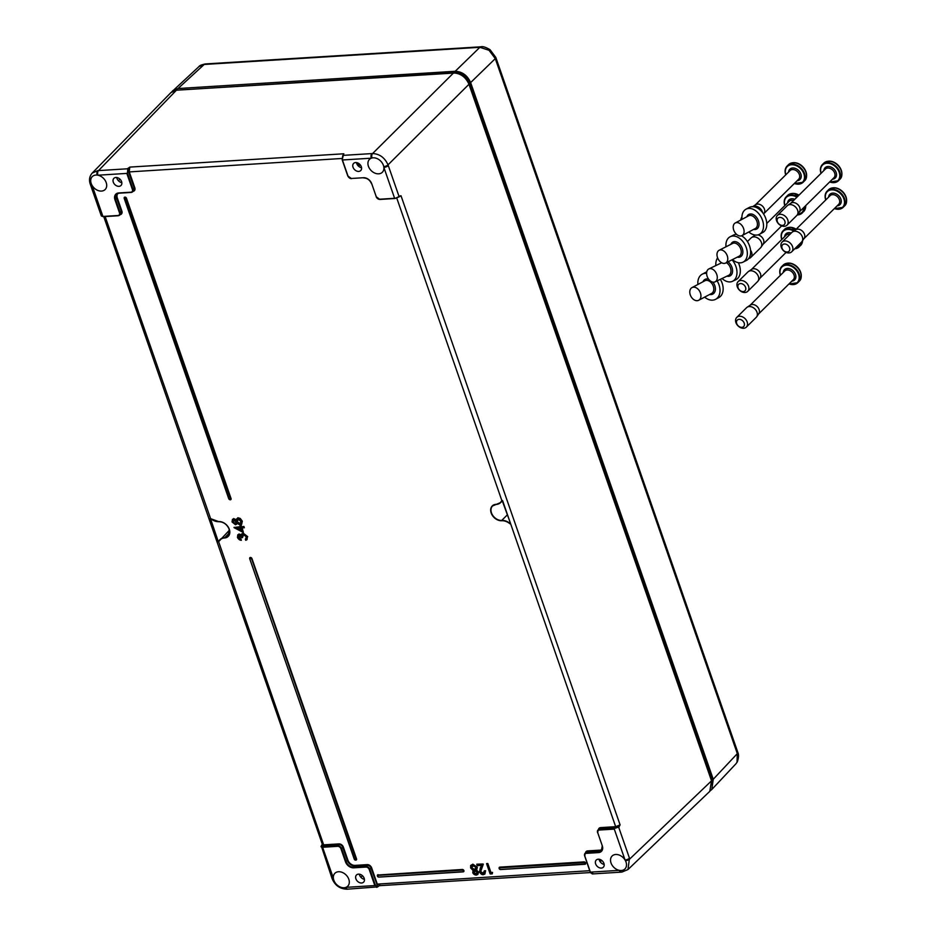 <?xml version="1.0" encoding="UTF-8"?>
<svg xmlns="http://www.w3.org/2000/svg" width="936" height="936" viewBox="0 0 936 936"><rect width="100%" height="100%" fill="white"/><g stroke="black" fill="none" stroke-linecap="round" stroke-linejoin="round"><path stroke-width="1.4" d="M745.571 287.34A4.551 3.37 -134.7 0 0 740.434 283.573A4.551 3.37 -134.7 0 0 738.083 287.808A4.551 3.37 -134.7 0 0 743.219 291.576A4.551 3.37 -134.7 0 0 745.571 287.34M737.299 286.849A6.833 5.043 45.3 0 1 738.118 281.631A6.833 5.043 45.3 0 1 743.769 281.057A6.833 5.043 45.3 0 1 748.543 286.147A6.833 5.043 45.3 0 1 747.724 291.353A6.833 5.043 45.3 0 1 742.072 291.938A6.833 5.043 45.3 0 1 737.299 286.849M788.557 227.46A11.033 8.155 45.3 0 1 796.162 229.215L784.567 229.32L783.151 230.712A11.384 8.412 45.3 0 1 794.348 230.665M747.724 291.353L757.54 281.642A6.833 5.043 -134.7 0 0 758.008 281.092L760.161 277.922A6.096 4.505 -134.7 0 0 760.477 273.78A6.096 4.505 -134.7 0 0 751.69 269.346L748.496 271.475A6.833 5.043 -134.7 0 0 747.934 271.931L738.118 281.631M758.008 281.092A6.833 5.043 -134.7 0 0 758.359 276.436A6.833 5.043 -134.7 0 0 748.496 271.475M802.608 240.611A11.033 8.155 45.3 0 1 802.48 241.546M722.065 278.495A14.227 9.559 -115.7 0 0 732.56 281.28L735.907 279.677A14.227 9.559 -115.7 0 0 740.317 271.662A14.227 9.559 -115.7 0 0 738.364 262.712M717.62 257.868A14.227 9.559 -115.7 0 0 715.818 263.648A14.227 9.559 -115.7 0 0 715.853 265.567M732.56 281.28A14.227 9.559 -115.7 0 0 736.971 273.277A14.227 9.559 -115.7 0 0 732.057 259.798M706.621 272.973A7.172 4.82 -115.7 0 0 709.371 280.075A7.172 4.82 -115.7 0 0 715.057 281.865A7.172 4.82 -115.7 0 0 717.28 277.828A7.172 4.82 -115.7 0 0 714.519 270.726A7.172 4.82 -115.7 0 0 708.845 268.936A7.172 4.82 -115.7 0 0 706.621 272.973M704.621 297.133A14.227 10.027 -117.9 0 0 715.584 299.321L718.731 297.648A14.227 10.027 -117.9 0 0 722.463 293.108A14.227 10.027 -117.9 0 0 720.334 279.326M706.61 273.359A14.227 10.027 -117.9 0 0 702.257 274.166A14.227 10.027 -117.9 0 0 698.525 278.717A14.227 10.027 -117.9 0 0 697.905 284.462M715.584 299.321A14.227 10.027 -117.9 0 0 719.328 294.77A14.227 10.027 -117.9 0 0 717.116 280.87M690.125 289.879A7.172 5.054 -117.9 0 0 692.02 297.987A7.172 5.054 -117.9 0 0 698.724 300.257A7.172 5.054 -117.9 0 0 700.608 297.976A7.172 5.054 -117.9 0 0 698.701 289.868A7.172 5.054 -117.9 0 0 692.008 287.586A7.172 5.054 -117.9 0 0 690.125 289.879M706.738 271.955A14.227 10.027 -117.9 0 0 705.405 272.493L702.257 274.166M750.543 250.204A6.833 5.043 45.3 0 1 751.596 252.229A6.833 5.043 45.3 0 1 750.777 257.435A6.833 5.043 45.3 0 1 748.683 258.511M791.61 193.553A11.033 8.155 45.3 0 1 798.981 195.156L787.621 195.413L786.217 196.806A11.384 8.412 45.3 0 1 797.378 196.736M750.777 257.435L760.605 247.736A6.833 5.043 -134.7 0 0 761.062 247.174L763.226 244.015A6.096 4.505 -134.7 0 0 763.542 239.862A6.096 4.505 -134.7 0 0 757.867 234.889M755.481 235.065A6.096 4.505 -134.7 0 0 754.744 235.439L751.561 237.557A6.833 5.043 -134.7 0 0 751 238.013L747.419 241.558M761.062 247.174A6.833 5.043 -134.7 0 0 761.424 242.529A6.833 5.043 -134.7 0 0 751.561 237.557M805.592 205.744A11.384 8.412 -134.7 0 1 803.626 211.606L805.533 208.143L805.744 205.604A11.033 8.155 45.3 0 1 805.533 207.64M748.788 231.988A14.227 9.606 -118.2 0 0 759.435 234.304L762.7 232.549A14.227 9.606 -118.2 0 0 765.648 229.46A14.227 9.606 -118.2 0 0 762.793 212.858A14.227 9.606 -118.2 0 0 749.268 207.453L746.004 209.208A14.227 9.606 -118.2 0 0 743.044 212.296A14.227 9.606 -118.2 0 0 742.014 219.352M759.435 234.304A14.227 9.606 -118.2 0 0 762.384 231.204A14.227 9.606 -118.2 0 0 759.529 214.613A14.227 9.606 -118.2 0 0 746.004 209.208M733.777 224.523A7.172 4.844 -118.2 0 0 735.216 232.888A7.172 4.844 -118.2 0 0 742.037 235.603A7.172 4.844 -118.2 0 0 743.523 234.047A7.172 4.844 -118.2 0 0 742.084 225.681A7.172 4.844 -118.2 0 0 735.263 222.967A7.172 4.844 -118.2 0 0 733.777 224.523M789.563 247.783A4.551 3.37 -134.7 0 0 784.415 244.004A4.551 3.37 -134.7 0 0 782.063 248.239A4.551 3.37 -134.7 0 0 787.211 252.018A4.551 3.37 -134.7 0 0 789.563 247.783M781.279 247.279A6.833 5.043 45.3 0 1 782.098 242.073A6.833 5.043 45.3 0 1 787.761 241.488A6.833 5.043 45.3 0 1 792.523 246.577A6.833 5.043 45.3 0 1 791.704 251.796A6.833 5.043 45.3 0 1 786.053 252.369A6.833 5.043 45.3 0 1 781.279 247.279M832.537 187.902A11.033 8.155 45.3 0 1 846.015 196.899M791.704 251.796L801.532 242.085A6.833 5.043 -134.7 0 0 801.988 241.523L804.153 238.364A6.096 4.505 -134.7 0 0 804.469 234.211A6.096 4.505 -134.7 0 0 795.67 229.788L792.488 231.906A6.833 5.043 -134.7 0 0 791.926 232.362L782.098 242.073M801.988 241.523A6.833 5.043 -134.7 0 0 802.339 236.878A6.833 5.043 -134.7 0 0 792.488 231.906M846.062 197.028A11.033 8.155 45.3 0 1 846.46 201.989M740.891 219.948A6.833 5.043 45.3 0 1 741.909 217.152M792.523 162.794A11.033 8.155 45.3 0 1 806.001 171.803M763.6 214.028L764.127 213.256A6.096 4.505 -134.7 0 0 764.443 209.114A6.096 4.505 -134.7 0 0 755.656 204.691L752.673 206.669M762.547 212.53A6.833 5.043 -134.7 0 0 762.325 211.77A6.833 5.043 -134.7 0 0 752.696 206.669M806.036 171.92A11.033 8.155 45.3 0 1 806.446 176.881M784.848 221.165A4.551 3.37 -134.7 0 0 779.7 217.386A4.551 3.37 -134.7 0 0 777.348 221.633A4.551 3.37 -134.7 0 0 782.496 225.4A4.551 3.37 -134.7 0 0 784.848 221.165M776.564 220.662A6.833 5.043 45.3 0 1 777.383 215.456A6.833 5.043 45.3 0 1 783.046 214.87A6.833 5.043 45.3 0 1 787.808 219.972A6.833 5.043 45.3 0 1 786.989 225.178A6.833 5.043 45.3 0 1 781.338 225.751A6.833 5.043 45.3 0 1 776.564 220.662M827.822 161.284A11.033 8.155 45.3 0 1 841.3 170.293M786.989 225.178L796.817 215.467A6.833 5.043 -134.7 0 0 797.273 214.906L799.438 211.747A6.096 4.505 -134.7 0 0 799.753 207.593A6.096 4.505 -134.7 0 0 790.955 203.171L787.773 205.288A6.833 5.043 -134.7 0 0 787.211 205.744L777.383 215.456M797.273 214.906A6.833 5.043 -134.7 0 0 797.624 210.261A6.833 5.043 -134.7 0 0 787.773 205.288M841.347 170.41A11.033 8.155 45.3 0 1 841.745 175.371M732.467 259.588A14.227 9.606 -116.9 0 0 743.055 262.139L746.355 260.465A14.227 9.606 -116.9 0 0 747.314 259.88A14.227 9.606 -116.9 0 0 750.145 247.935A14.227 9.606 -116.9 0 0 741.581 235.814M743.055 262.139A14.227 9.606 -116.9 0 0 744.003 261.553A14.227 9.606 -116.9 0 0 744.799 244.378A14.227 9.606 -116.9 0 0 730.185 236.749A14.227 9.606 -116.9 0 0 729.238 237.334A14.227 9.606 -116.9 0 0 725.973 246.8M718.661 250.555A7.172 4.844 -116.9 0 0 718.251 259.214A7.172 4.844 -116.9 0 0 725.622 263.063A7.172 4.844 -116.9 0 0 726.102 262.759A7.172 4.844 -116.9 0 0 726.5 254.101A7.172 4.844 -116.9 0 0 719.14 250.263A7.172 4.844 -116.9 0 0 718.661 250.555M736.562 234.351A14.227 9.606 -116.9 0 0 733.496 235.076L730.185 236.749M744.202 323.107A4.551 3.37 -134.7 0 0 739.066 319.34A4.551 3.37 -134.7 0 0 736.714 323.575A4.551 3.37 -134.7 0 0 741.85 327.343A4.551 3.37 -134.7 0 0 744.202 323.107M735.93 322.616A6.833 5.043 45.3 0 1 736.749 317.409A6.833 5.043 45.3 0 1 742.4 316.824A6.833 5.043 45.3 0 1 747.162 321.914A6.833 5.043 45.3 0 1 746.343 327.12A6.833 5.043 45.3 0 1 740.692 327.705A6.833 5.043 45.3 0 1 735.93 322.616M787.176 263.227A11.033 8.155 45.3 0 1 800.666 272.236M746.343 327.12L756.171 317.409A6.833 5.043 -134.7 0 0 756.639 316.859L758.792 313.7A6.096 4.505 -134.7 0 0 759.108 309.547A6.096 4.505 -134.7 0 0 750.309 305.124L747.127 307.242A6.833 5.043 -134.7 0 0 746.565 307.698L736.749 317.409M756.639 316.859A6.833 5.043 -134.7 0 0 756.99 312.203A6.833 5.043 -134.7 0 0 747.127 307.242M800.701 272.353A11.033 8.155 45.3 0 1 801.111 277.313M361.565 167.743A5.242 3.873 45.3 0 1 356.698 163.472A5.242 3.873 45.3 0 1 356.464 162.583M361.319 166.725A5.043 3.721 -134.7 0 0 357.751 162.946A5.043 3.721 -134.7 0 0 353.562 163.472A5.043 3.721 -134.7 0 0 353.036 167.24A5.043 3.721 -134.7 0 0 356.487 170.972A5.043 3.721 -134.7 0 0 360.652 170.633A5.043 3.721 -134.7 0 0 361.319 166.725M121.832 182.672A5.242 3.873 45.3 0 1 116.953 178.39A5.242 3.873 45.3 0 1 116.719 177.501M113.291 182.157A5.043 3.721 -134.7 0 0 116.754 185.89A5.043 3.721 -134.7 0 0 120.908 185.55A5.043 3.721 -134.7 0 0 121.586 181.642A5.043 3.721 -134.7 0 0 118.006 177.863A5.043 3.721 -134.7 0 0 113.829 178.39A5.043 3.721 -134.7 0 0 113.291 182.157M364.432 879.337A5.242 3.873 45.3 0 1 359.553 875.066A5.242 3.873 45.3 0 1 359.33 874.177M364.186 878.319A5.043 3.721 -134.7 0 0 360.617 874.528A5.043 3.721 -134.7 0 0 356.429 875.066A5.043 3.721 -134.7 0 0 355.902 878.834A5.043 3.721 -134.7 0 0 359.354 882.554A5.043 3.721 -134.7 0 0 363.519 882.227A5.043 3.721 -134.7 0 0 364.186 878.319M604.176 864.419A5.242 3.873 45.3 0 1 599.297 860.149A5.242 3.873 45.3 0 1 599.075 859.26M595.647 863.905A5.043 3.721 -134.7 0 0 599.098 867.637A5.043 3.721 -134.7 0 0 603.252 867.309A5.043 3.721 -134.7 0 0 603.931 863.39A5.043 3.721 -134.7 0 0 600.35 859.611A5.043 3.721 -134.7 0 0 596.173 860.137A5.043 3.721 -134.7 0 0 595.647 863.905M240.505 527.927L237.206 528.267L241.476 530.689L236.89 528.325L240.435 527.822M360.898 877.289L362.466 875.733M118.439 180.777L120.007 179.209M383.748 166.643A9.103 6.727 -134.7 0 0 383.397 165.344A9.103 6.727 -134.7 0 0 371.955 157.985A9.103 6.727 -134.7 0 0 371.311 158.184A9.103 6.727 -134.7 0 0 369.521 159.319A9.103 6.727 -134.7 0 0 368.421 166.28A9.103 6.727 -134.7 0 0 374.786 173.078A9.103 6.727 -134.7 0 0 382.333 172.271A9.103 6.727 -134.7 0 0 383.865 167.404A9.103 6.727 -134.7 0 0 383.748 166.643A3.416 1.264 160.5 0 0 388.03 164.853L399.064 196.525L401.006 195.741L398.947 196.934M620.065 870.468A9.103 6.727 -134.7 0 0 624.944 868.947A9.103 6.727 -134.7 0 0 626.008 862.021A9.103 6.727 -134.7 0 0 625.459 860.734A9.103 6.727 -134.7 0 0 625.049 859.997A9.103 6.727 -134.7 0 0 612.132 855.995A9.103 6.727 -134.7 0 0 611.021 862.957A9.103 6.727 -134.7 0 0 619.304 870.351A9.103 6.727 -134.7 0 0 620.065 870.468A3.416 1.954 -93.3 0 0 621.867 872.095L627.974 869.544L709.804 791.329L711.535 780.823L468.959 84.263C465.73 77.068 460.582 73.3 453.539 72.961L176.448 90.195L170.937 92.582L92.208 173.078L97.777 170.644A3.416 1.907 86.2 0 0 97.168 175.09A9.103 6.727 -134.7 0 0 92.325 176.565A9.103 6.727 -134.7 0 0 91.213 183.538A9.103 6.727 -134.7 0 0 91.763 184.813A9.103 6.727 -134.7 0 0 92.173 185.55A9.103 6.727 -134.7 0 0 105.136 189.528A9.103 6.727 -134.7 0 0 106.201 182.602A9.103 6.727 -134.7 0 0 97.917 175.207A9.103 6.727 -134.7 0 0 97.168 175.09M377.746 886.532L371.042 868.093L369.825 869.287L375.406 885.327L377.688 886.883L347.771 889.153A3.416 1.93 -93.6 0 1 345.922 887.363A9.103 6.727 -134.7 0 0 347.736 886.193A9.103 6.727 -134.7 0 0 348.812 879.267A9.103 6.727 -134.7 0 0 342.471 872.492A9.103 6.727 -134.7 0 0 334.936 873.241A9.103 6.727 -134.7 0 0 333.356 878.155A9.103 6.727 -134.7 0 0 333.473 878.904A9.103 6.727 -134.7 0 0 333.824 880.203A9.103 6.727 -134.7 0 0 345.279 887.562A9.103 6.727 -134.7 0 0 345.922 887.363L374.821 885.561L369.229 869.521A2.96 2.188 -134.7 0 0 365.882 867.075L353.714 867.824A7.277 5.382 45.3 0 1 345.489 861.799L340.961 848.788A2.96 2.188 -134.7 0 0 337.615 846.331L322.604 847.267L333.356 878.155A3.416 1.252 160.8 0 1 331.777 877.652L321.294 845.933M483.292 864.256L480.683 871.533L483.175 873.241L484.368 870.808L485.573 870.737L483.093 874.669M243.337 532.174L241.886 527.857L243.828 527.682L243.734 526.956L241.289 527.144L243.886 526.441L244.343 527.74L242.178 527.869L243.337 532.291M239.44 535.252L238.785 537.147L240.915 539.019L241.359 540.306L240.739 540.177M237.463 537.241L238.984 533.953L241.231 534.819L243.208 533.169L247.689 536.632L245.747 540.259M245.466 539.44L246.344 536.702M243.734 534.456L242.471 537.58M470.656 867.766L470.644 865.519L472.867 864.185L477.36 867.262L476.67 870.117L478.577 872.165L476.108 875.101M472.785 872.492L473.206 870.34M479.501 871.685L481.396 865.461L479.606 871.931L483.21 874.54L485.047 871.428L483.034 873.92L480.039 871.825L480.741 868.503L483.105 864.466L481.385 868.491M232.069 521.761L233.626 518.556L236.001 519.655L237.896 517.76L240.236 518.439L242.307 521.188L240.025 524.956M237.288 523.353L235.743 524.733M218.708 541.885L217.948 541.651L210.003 518.837L210.577 518.556A11.174 8.248 -134.7 0 0 218.802 521.586A9.325 6.891 45.3 0 1 229.32 529.308A9.325 6.891 45.3 0 1 224.5 537.978A11.174 8.248 -134.7 0 0 218.708 541.885L218.626 541.663A11.396 8.424 45.3 0 1 219.995 539.616A11.396 8.424 45.3 0 1 224.546 537.673A9.091 6.716 -134.7 0 0 228.173 536.129A9.091 6.716 -134.7 0 0 229.238 529.214A9.091 6.716 -134.7 0 0 218.977 521.68L218.802 521.586M507.394 514.788L501.743 520.416A11.396 8.424 45.3 0 1 510.132 523.516L509.921 523.762A11.174 8.248 -134.7 0 0 501.708 520.732A9.325 6.891 45.3 0 1 491.178 513.01A9.325 6.891 45.3 0 1 495.998 504.34A11.174 8.248 -134.7 0 0 501.801 500.432L502.597 500.631L615.666 826.675L620.088 824.862L618.719 827.307L629.483 858.218A3.416 1.252 160.8 0 1 625.049 859.997L614.297 829.109L599.286 830.045A2.96 2.188 -134.7 0 0 597.765 832.806L602.293 845.816A7.277 5.382 45.3 0 1 598.525 852.591L586.357 853.351A2.96 2.188 -134.7 0 0 584.824 856.112L590.405 872.141L619.304 870.351A3.416 1.93 86.4 0 0 621.153 872.141L621.153 872.141A3.416 1.93 86.4 0 0 621.504 872.059M322.745 843.371L323.938 844.834L338.961 843.898A3.896 2.878 45.3 0 1 343.36 847.115L347.899 860.137A6.353 4.692 -134.7 0 0 355.06 865.39L367.24 864.63A3.896 2.878 45.3 0 1 371.639 867.859L377.231 883.923L379.922 885.316L377.77 886.72M118.065 215.701L103.171 216.684L101.345 215.959L90.581 185.059A3.416 1.252 -19.2 0 0 92.173 185.55L102.925 216.438L117.936 215.502A2.96 2.188 -134.7 0 0 119.469 212.753L114.941 199.731A7.277 5.382 45.3 0 1 118.697 192.956L130.876 192.208A2.96 2.188 -134.7 0 0 132.397 189.446L126.816 173.406L97.917 175.207A3.416 1.93 -93.6 0 1 98.502 170.598L127.413 168.796L129.811 167.099L129.215 171.709L134.807 187.785A3.896 2.878 45.3 0 1 133.041 191.377M343.138 155.095L343.828 153.785L342.962 155.376L371.885 153.586A3.416 1.93 86.4 0 0 371.311 158.184L342.412 159.986L347.993 176.026A2.96 2.188 -134.7 0 0 351.339 178.483L363.519 177.723A7.277 5.382 45.3 0 1 371.732 183.749L376.272 196.771A2.96 2.188 -134.7 0 0 379.618 199.216L394.618 198.292L383.865 167.404A3.416 1.252 -19.2 0 0 388.3 165.625M210.471 518.579L218.263 541.534L219.176 540.622M502.597 500.631L502.094 500.444A11.396 8.424 45.3 0 1 500.678 502.538A11.396 8.424 45.3 0 1 496.174 504.434L495.998 504.34M396.782 198.116L501.801 500.432M510.541 523.446L502.515 500.631M371.639 867.859L371.042 868.093A3.44 2.539 -134.7 0 0 367.158 865.25L354.99 865.999A6.809 5.031 45.3 0 1 347.303 860.371L342.775 847.361A3.44 2.539 -134.7 0 0 338.89 844.506L323.856 845.442L218.626 541.663L217.948 541.651M218.86 521.691A11.396 8.424 45.3 0 1 210.588 518.579L105.148 216.555M235.1 520.299L236.071 521.855M712.273 785.585L711.91 779.407L469.334 82.801C466.467 76.319 461.869 72.938 455.528 72.68L176.764 90.184M629.483 858.218L627.974 869.544M371.885 153.586L372.61 153.539C379.595 153.89 384.743 157.657 388.03 164.853L468.959 84.263M356.675 163.426L357.33 162.782M357.458 164.982L358.886 163.566M357.575 165.145L359.05 163.683M358.453 166.128L360.032 164.572M358.605 166.257L360.161 164.724M590.78 872.937L590.323 872.141M321.82 845.208L322.686 846.647L337.685 845.723A3.416 2.527 45.3 0 1 341.546 848.542L346.086 861.565A6.833 5.043 -134.7 0 0 353.785 867.216L365.964 866.455A3.416 2.527 45.3 0 1 369.825 869.287L369.229 869.521M103.288 216.625L102.27 215.409M127.869 168.351L127.401 173.172L132.994 189.212A3.416 2.527 45.3 0 1 132.561 191.833A3.416 2.527 45.3 0 1 131.227 192.395L130.876 192.208M342.705 155.704L342.202 159.927L342.728 155.809M398.83 196.958L394.863 198.526L398.83 196.958M399.52 196.092L401.006 195.741L620.088 824.862L618.661 826.488L615.595 827.284L600.561 828.22L599.368 829.436L614.379 828.5L619.176 826.862M480.039 871.825L483.081 873.604L485.14 871.065L484.848 874.048L483.385 874.633L479.524 871.837L481.373 865.718M484.181 873.148L483.081 873.604L484.485 871.346M483.175 873.241L480.683 871.533M484.906 873.99L485.573 870.737L484.368 870.808M471.217 867.964L472.937 865.484L476.237 867.555L474.493 870.117L471.217 867.964L471.522 866.619M477.933 872.457L476.085 870.047L476.716 867.555L472.727 864.852L470.75 866.034L470.761 868.011L472.996 870.246L472.891 872.738L476.202 874.985L478.284 872.282L476.459 870.457L478.226 872.34L477.816 874.481L476.377 875.078L472.809 872.644L473.195 870.655L470.679 867.918L470.644 865.519M473.37 872.738L474.739 870.749L477.454 872.469L476.026 874.353L473.37 872.738L473.698 871.685M477.863 874.435L478.577 872.165M470.75 866.034L472.762 864.548L477.067 867.391L472.82 864.49L470.726 865.741M476.716 867.555L476.085 870.047M477.36 867.262L476.482 869.989M472.727 864.852L472.867 864.185M473.99 871.194L474.856 870.866L477.36 872.434L476.061 874.048L477.383 872.375L474.915 870.843L473.663 872.621L476.061 874.048L473.721 872.574L476.155 873.686L477.36 872.223M477.149 873.604L476.155 873.686M471.884 865.999L471.51 867.847L474.54 869.813L471.568 867.789L474.634 869.45L476.143 867.309M474.493 870.117L476.272 868.304M476.237 867.555L472.937 865.484M473.347 865.613L471.861 867.672M475.149 870.878L474.014 872.457M238.68 535.404L241.757 537.697L243.313 534.327L246.449 536.948L246.531 538.773L245.56 539.663L247.034 536.925L243.067 533.836L241.71 534.491L241.289 535.872L238.855 534.62L237.557 537.486L240.529 540.084L238.142 537.439L239.031 535.123L241.64 537.58L239.206 535.216L238.434 537.322L240.482 539.276L238.341 536.117M238.142 537.439L238.785 537.147M242.74 534.713L243.454 534.444M245.349 539.124L246.449 538.551L246.367 536.843L243.5 534.421L242.541 537.439L242.389 535.275M240.868 540.107L237.487 537.393L237.802 534.795L238.891 534.316L241.231 535.369L243.103 533.532L247.338 536.808L246.975 539.651L245.618 540.13L246.531 538.773M245.513 539.663L245.911 540.271L247.034 539.592L247.385 536.749L243.161 533.473L241.652 533.918M247.034 536.925L247.689 536.632M243.067 533.836L243.208 533.169M241.195 535.45L241.71 534.175M238.855 534.62L237.802 534.795L237.451 537.451C238.411 539.089 239.464 540.002 240.587 540.201L240.657 540.166M241.289 535.31L238.984 533.953M236.714 521.715L239.955 524.02L240.997 521.41L237.943 518.93L241.067 521.504L239.92 524.335L236.714 521.715L238.13 519.024L237.007 521.598L237.089 519.726M237.019 523.341L235.509 524.698L237.276 523.399L240.061 524.827L241.663 521.481L239.827 519.035L237.756 518.439L235.486 520.159L233.497 519.223L232.175 522.007L235.509 524.698L232.093 521.914L232.432 519.41L233.52 518.918L235.767 519.878L233.59 518.86L232.479 519.351L232.058 521.972L235.451 524.722L236.527 524.23M232.771 522.019L235.217 523.797L236.059 521.68L233.637 519.726L236.141 521.773L235.182 524.101L232.771 522.019L233.813 519.819L233.064 521.902L232.97 520.603M235.509 524.698L236.937 523.423L235.334 524.605M236.118 520.1L237.802 518.123L240.002 518.766L241.956 521.352L241.617 524.335L240.248 524.92L237.253 523.411M241.663 521.481L240.061 518.708L237.849 518.076L236.059 519.691M236.983 523.364L240.189 524.944L241.663 524.277L242.307 521.188M239.827 519.035L240.236 518.439M237.756 518.439L237.896 517.76M233.228 520.065L236.036 521.738L235.217 523.797L233.122 521.843L235.31 523.435L236.036 521.527M240.868 523.598L239.955 524.02L240.821 523.645L240.961 521.469L238.072 519.047L237.381 519.316M240.049 523.657L237.065 521.539L240.049 523.657L240.973 521.258M238.364 519.059L237.358 521.422M234.047 519.854L233.415 521.726M90.581 185.059L90.324 184.31A3.416 1.264 -19.5 0 0 91.763 184.813M347.408 889.118A3.416 1.907 -93.8 0 1 347.057 889.2L347.057 889.2A3.416 1.907 -93.8 0 1 345.279 887.562M347.771 889.153L347.057 889.2C339.873 888.966 334.866 885.374 332.034 878.413L332.034 878.413A3.416 1.228 -18.9 0 0 333.473 878.904M711.535 780.823L629.752 858.991A3.416 1.228 161.1 0 1 625.459 860.734M453.539 72.961L372.61 153.539A3.416 1.954 86.7 0 0 371.955 157.985M322.347 844.319L103.756 216.637M379.092 885.713L590.394 872.563M343.173 155.364L343.828 153.785L129.811 167.099L128.372 168.726L128.618 171.955L134.211 188.019L132.397 189.446M379.618 199.216L394.863 198.526L399.625 196.326M321.387 845.723L322.358 844.167M242.295 537.638L241.687 537.732M240.856 540.084L240.915 539.019L241.359 540.306L240.716 540.119M476.927 864.642L482.847 864.127L477.114 864.49L477.126 865.437L476.974 864.852M483.105 864.01L476.775 864.209M486.767 864.022L487.831 863.518L490.604 872.68L487.679 864.033L486.755 864.209L490.101 873.814L486.814 864.244L490.207 873.85L491.751 873.112L490.522 873.066M491.704 873.861L490.324 873.967L491.903 873.814L492.535 872.399L491.88 873.791M240.915 525.751L241.383 526.746L240.271 525.845L240.915 525.751M234.094 527.459L240.482 527.19L234.023 527.553M244.343 527.74L243.886 526.441L241.64 526.933L241.324 525.424L239.99 525.505M234.105 527.331L243.337 532.409M240.423 526.804L234.07 527.647L242.986 532.327L241.546 527.869M476.319 870.737L476.342 870.117M477.805 874.493L476.319 875.101C474.61 874.949 473.44 874.154 472.785 872.703L473.253 870.925M236.141 521.773L234.059 518.883M737.006 762.313A4.551 2.995 29 0 0 737.299 761.916L735.895 763.834L737.006 762.313L737.322 753.632L495.284 58.617L489.06 50.31L479.875 47.303L204.212 64.455L199.005 66.55L171.662 91.939M710.482 790.592L711.805 789.481L713.244 779.267L470.632 82.59C467.403 75.383 462.255 71.616 455.212 71.276L178.016 88.534L172.786 90.64M781.794 239.394A11.384 8.412 45.3 0 1 783.151 230.712C781.045 232.97 780.577 235.907 781.735 239.522L781.747 239.546M793.751 231.063A10.928 8.073 -134.7 0 0 784.017 230.619A10.928 8.073 -134.7 0 0 781.888 239.405M795.963 229.414A11.384 8.412 -134.7 0 0 784.567 229.32M789.937 234.328A6.096 4.505 -134.7 0 0 786.111 235.24L751.421 269.533M794.968 248.566A10.928 8.073 -134.7 0 0 800.432 243.173M784.614 236.714A7.231 5.347 45.3 0 1 791.248 233.041M802.69 240.505L800.572 245.513A11.384 8.412 -134.7 0 0 802.55 240.704M801.122 242.482A11.384 8.412 45.3 0 1 799.157 246.905A11.384 8.412 45.3 0 1 794.711 248.812M720.743 263.215A8.307 5.581 64.3 0 1 721.153 262.443M728.009 261.846A8.307 5.581 64.3 0 1 732.572 271.264A8.307 5.581 64.3 0 1 726.956 276.143M715.057 281.865L728.746 275.289A7.172 4.82 -115.7 0 0 730.969 271.253A7.172 4.82 -115.7 0 0 726.348 262.688M702.948 281.783A8.307 5.862 62.1 0 1 708.575 279.115M712.869 282.134A8.307 5.862 62.1 0 1 714.999 291.435A8.307 5.862 62.1 0 1 709.663 294.466M698.724 300.257L711.571 293.459A7.172 5.054 -117.9 0 0 713.454 291.166A7.172 5.054 -117.9 0 0 711.547 283.058A7.172 5.054 -117.9 0 0 704.855 280.777L692.008 287.586M784.848 205.487A11.384 8.412 45.3 0 1 786.217 196.806C784.111 199.052 783.631 201.989 784.801 205.604L784.801 205.639M796.91 197.203A10.928 8.073 -134.7 0 0 787.117 196.677A10.928 8.073 -134.7 0 0 784.941 205.499M798.782 195.343A11.384 8.412 -134.7 0 0 787.621 195.413M793.517 200.55A6.096 4.505 -134.7 0 0 789.165 201.322L766.771 223.458M797.402 214.718A10.928 8.073 -134.7 0 0 803.591 207.733M787.667 202.808A7.231 5.347 45.3 0 1 794.781 199.309M804.176 207.137A11.384 8.412 45.3 0 1 802.222 212.999A11.384 8.412 45.3 0 1 797.261 214.929M746.834 216.766A8.307 5.616 61.8 0 1 747.068 216.228A8.307 5.616 61.8 0 1 755.539 216.251A8.307 5.616 61.8 0 1 758.359 227.272A8.307 5.616 61.8 0 1 753.609 229.414M742.037 235.603L755.364 228.478A7.172 4.844 -118.2 0 0 756.85 226.91A7.172 4.844 -118.2 0 0 755.41 218.544A7.172 4.844 -118.2 0 0 748.589 215.83L735.263 222.967M825.774 199.836A11.384 8.412 45.3 0 1 827.131 191.155A11.384 8.412 45.3 0 1 836.562 190.184A11.384 8.412 45.3 0 1 844.506 198.666A11.384 8.412 45.3 0 1 843.149 207.347A11.384 8.412 45.3 0 1 834.374 208.576M834.432 208.517A10.928 8.073 -134.7 0 0 843.909 198.912A10.928 8.073 -134.7 0 0 831.659 189.856A10.928 8.073 -134.7 0 0 825.868 199.848M828.594 197.157A7.231 5.347 45.3 0 1 834.023 193.179A7.231 5.347 45.3 0 1 840.867 199.099A7.231 5.347 45.3 0 1 837.158 205.826M803.965 238.633L838.656 204.34A6.096 4.505 -134.7 0 0 839.381 199.696A6.096 4.505 -134.7 0 0 835.134 195.156A6.096 4.505 -134.7 0 0 830.092 195.671L795.401 229.964M845.91 197.274A11.384 8.412 -134.7 0 0 837.966 188.791A11.384 8.412 -134.7 0 0 828.547 189.762C835.497 185.89 841.335 188.288 846.05 196.958C847.127 201.17 846.624 204.165 844.553 205.955A11.384 8.412 -134.7 0 0 845.91 197.274M785.784 174.81A11.384 8.412 45.3 0 1 785.76 174.728A11.384 8.412 45.3 0 1 787.117 166.046A11.384 8.412 45.3 0 1 796.548 165.087A11.384 8.412 45.3 0 1 804.492 173.569A11.384 8.412 45.3 0 1 803.123 182.251A11.384 8.412 45.3 0 1 794.348 183.479M794.418 183.409A10.928 8.073 -134.7 0 0 803.895 173.804A10.928 8.073 -134.7 0 0 791.645 164.748A10.928 8.073 -134.7 0 0 785.854 174.751M788.58 172.06A7.231 5.347 45.3 0 1 794.009 168.071A7.231 5.347 45.3 0 1 800.853 173.991A7.231 5.347 45.3 0 1 797.144 180.718M763.952 213.525L798.642 179.232A6.096 4.505 -134.7 0 0 799.367 174.587A6.096 4.505 -134.7 0 0 795.12 170.048A6.096 4.505 -134.7 0 0 790.078 170.574L755.387 204.867M805.896 172.177A11.384 8.412 -134.7 0 0 797.952 163.695A11.384 8.412 -134.7 0 0 788.522 164.654C795.483 160.793 801.321 163.192 806.036 171.861C807.101 176.062 806.61 179.057 804.539 180.859A11.384 8.412 -134.7 0 0 805.896 172.177M821.094 173.3A11.384 8.412 45.3 0 1 821.059 173.219A11.384 8.412 45.3 0 1 822.416 164.537A11.384 8.412 45.3 0 1 831.847 163.566A11.384 8.412 45.3 0 1 839.791 172.048A11.384 8.412 45.3 0 1 838.434 180.73A11.384 8.412 45.3 0 1 829.659 181.958M829.717 181.9A10.928 8.073 -134.7 0 0 839.194 172.294A10.928 8.073 -134.7 0 0 826.944 163.238A10.928 8.073 -134.7 0 0 821.153 173.23M823.879 170.539A7.231 5.347 45.3 0 1 829.308 166.561A7.231 5.347 45.3 0 1 836.152 172.481A7.231 5.347 45.3 0 1 832.443 179.209M799.25 212.016L833.941 177.723A6.096 4.505 -134.7 0 0 834.678 173.078A6.096 4.505 -134.7 0 0 830.419 168.538A6.096 4.505 -134.7 0 0 825.376 169.053L790.686 203.358M841.195 170.656A11.384 8.412 -134.7 0 0 833.251 162.174A11.384 8.412 -134.7 0 0 823.832 163.145C830.782 159.272 836.62 161.671 841.335 170.34C842.412 174.552 841.909 177.547 839.838 179.338A11.384 8.412 -134.7 0 0 841.195 170.656M730.852 244.331A8.307 5.604 63.1 0 1 732.303 242.377A8.307 5.604 63.1 0 1 741.148 246.063A8.307 5.604 63.1 0 1 740.938 256.511A8.307 5.604 63.1 0 1 737.334 257.119M725.622 263.063L739.112 256.218A7.172 4.844 -116.9 0 0 739.592 255.926A7.172 4.844 -116.9 0 0 739.99 247.268A7.172 4.844 -116.9 0 0 732.631 243.43L719.14 250.263M780.448 275.243A11.384 8.412 45.3 0 1 780.413 275.161A11.384 8.412 45.3 0 1 781.782 266.491A11.384 8.412 45.3 0 1 791.201 265.52A11.384 8.412 45.3 0 1 799.145 274.002A11.384 8.412 45.3 0 1 797.788 282.684A11.384 8.412 45.3 0 1 789.013 283.912M789.083 283.842A10.928 8.073 -134.7 0 0 798.56 274.236A10.928 8.073 -134.7 0 0 786.298 265.18A10.928 8.073 -134.7 0 0 780.519 275.184M783.233 272.493A7.231 5.347 45.3 0 1 788.674 268.515A7.231 5.347 45.3 0 1 795.506 274.423A7.231 5.347 45.3 0 1 791.797 281.151M758.605 313.969L793.307 279.665A6.096 4.505 -134.7 0 0 794.032 275.032A6.096 4.505 -134.7 0 0 789.785 270.492A6.096 4.505 -134.7 0 0 784.742 271.007L750.04 305.3M800.561 272.61A11.384 8.412 -134.7 0 0 792.616 264.127A11.384 8.412 -134.7 0 0 783.186 265.099C790.148 261.226 795.986 263.624 800.701 272.294C801.766 276.494 801.263 279.501 799.192 281.291A11.384 8.412 -134.7 0 0 800.561 272.61M490.827 873.171L491.856 872.75L490.71 872.808M242.167 527.845L243.617 527.728M243.313 532.327L241.535 528.161M237.241 528.161L240.763 527.962L241.792 530.607L237.194 528.77M240.763 527.962L241.312 530.969M585.222 864.033A1.135 0.842 -134.7 0 0 584.111 862.185L584.146 861.88A1.369 1.006 45.3 0 1 584.988 864.279L500.701 869.532A1.369 1.006 45.3 0 1 500.444 869.509L584.567 864.15A0.913 0.667 -134.7 0 0 584.017 862.559L499.73 867.801A0.913 0.667 -134.7 0 0 500.292 869.392M462.407 869.462L378.085 875.008A1.135 0.842 -134.7 0 0 377.606 875.242L377.571 875.265A1.135 0.842 45.3 0 1 378.027 875.066L462.407 869.462A1.369 1.006 45.3 0 1 463.238 871.861L378.963 877.102A1.369 1.006 45.3 0 1 378.706 877.09L462.829 871.732A0.913 0.667 -134.7 0 0 462.279 870.129L377.992 875.371A0.913 0.667 -134.7 0 0 378.542 876.973M462.829 871.732L463.507 871.58A1.135 0.842 -134.7 0 0 462.372 869.766L462.314 869.825A1.135 0.842 45.3 0 1 463.004 871.825L378.67 877.09L377.419 876.19L377.571 875.265A1.135 0.842 45.3 0 0 377.442 876.131M500.35 869.485A1.135 0.842 45.3 0 1 499.227 868.643M378.6 877.067A1.135 0.842 45.3 0 1 377.477 876.225M229.706 532.525L224.5 537.978M481.198 865.39L477.255 865.578M486.615 863.589L487.831 863.518L490.955 872.504L492.535 872.399L492.266 873.873L490.23 873.943M249.655 558.476A1.369 1.006 45.3 0 1 251.959 558.581L356.534 858.862A1.369 1.006 45.3 0 1 355.563 860.125M377.36 875.733A1.369 1.006 45.3 0 1 378.121 874.704M499.099 868.152A1.369 1.006 45.3 0 1 499.871 867.134L584.146 861.88M124.172 198.128A1.369 1.006 45.3 0 1 126.477 198.233L231.04 498.514A1.369 1.006 45.3 0 1 230.081 499.777M234.035 527.483L240.318 526.664M376.635 884.157L589.715 870.702M585.515 852.86A3.896 2.878 45.3 0 1 587.703 850.906L599.882 850.157A6.353 4.692 -134.7 0 0 602.269 849.209M598.455 829.553A3.896 2.878 45.3 0 1 600.643 827.611L615.666 826.675L615.595 827.284M341.921 158.476L128.618 171.955M117.971 193.366A6.353 4.692 -134.7 0 0 117.339 198.069L121.867 211.08A3.896 2.878 45.3 0 1 120.1 214.683M176.448 90.195L98.502 170.598M496.057 504.434A9.091 6.716 -134.7 0 0 492.582 505.943A9.091 6.716 -134.7 0 0 492.558 515.116A9.091 6.716 -134.7 0 0 501.743 520.416L501.708 520.732M236.82 523.236L236.223 522.019M711.266 780.062L711.945 779.349L469.357 82.742L468.667 83.468M455.212 72.985L176.705 90.184M599.695 861.026L600.865 859.856M600.07 861.646L601.474 860.231M600.21 861.845L601.673 860.371L600.21 861.845M455.645 72.669L455.586 72.657C461.846 72.868 466.432 76.237 469.357 82.742L469.252 82.707M711.875 779.314L712.273 785.643M621.867 872.095L592.254 873.943L590.195 872.083L584.731 856.101M367.24 864.63L365.882 867.075M355.06 865.39L353.714 867.824M347.899 860.137L345.489 861.799M343.36 847.115L340.961 848.788M338.961 843.898L337.615 846.331M323.856 845.442L322.089 844.939M101.755 215.034L103.171 216.684L118.182 215.748L120.849 213.958A3.44 2.539 -134.7 0 0 121.282 211.325L120.054 212.507A3.416 2.527 45.3 0 1 119.632 215.14A3.416 2.527 45.3 0 1 118.287 215.689L117.936 215.502M121.867 211.08L121.282 211.325L116.754 198.303L115.526 199.497L120.054 212.507L119.469 212.753M117.339 198.069L116.754 198.303A6.809 5.031 45.3 0 1 117.047 193.752M118.837 193.167A6.833 5.043 -134.7 0 0 116.38 194.255A6.833 5.043 -134.7 0 0 115.526 199.497L114.941 199.731M131.005 192.406L118.697 192.956M116.38 194.255L118.942 193.202L131.122 192.442L133.789 190.651A3.44 2.539 -134.7 0 0 134.211 188.019L134.807 187.785M347.993 176.026L342.319 159.986M351.456 178.671A3.416 2.527 45.3 0 1 347.911 176.026M363.648 177.922L363.87 177.91A6.833 5.043 -134.7 0 1 371.58 183.561L371.639 183.749M379.735 199.415A3.416 2.527 45.3 0 1 376.178 196.771M394.746 198.49L379.864 199.462L376.272 196.771M600.643 827.611L600.561 828.22A3.44 2.539 -134.7 0 0 599.18 828.816L597.999 830.021A3.416 2.527 45.3 0 1 599.368 829.436L599.286 830.045M597.671 832.806L597.601 832.619A3.416 2.527 45.3 0 1 597.999 830.021L597.765 832.806M601.871 850.134A6.809 5.031 45.3 0 1 599.8 850.765L598.607 851.982A6.833 5.043 -134.7 0 0 601.345 850.801A6.833 5.043 -134.7 0 0 602.199 845.816M599.882 850.157L599.8 850.765L587.632 851.526L586.427 852.731L598.607 851.982L598.525 852.591M587.703 850.906L587.632 851.526A3.44 2.539 -134.7 0 0 586.252 852.123L585.058 853.328A3.416 2.527 45.3 0 1 586.427 852.731L586.357 853.351M593.061 873.545L590.195 872.083L584.672 855.913A3.416 2.527 45.3 0 1 585.058 853.328L584.824 856.112M462.899 871.825L378.717 877.067M377.992 875.371L462.279 870.129M499.18 868.549A1.135 0.842 45.3 0 1 499.765 867.496L584.052 862.243L499.824 867.438A1.135 0.842 -134.7 0 0 499.344 867.66M584.017 862.559L584.052 862.243A1.135 0.842 45.3 0 1 584.754 864.244L584.567 864.15M499.73 867.801L499.871 867.134M584.637 864.256L500.467 869.485M356.066 859.88A1.135 0.842 -134.7 0 0 356.23 858.991L356.23 858.991A1.135 0.842 45.3 0 1 354.346 859.248M354.393 859.248L249.772 558.967L354.393 859.248A0.913 0.667 -134.7 0 0 355.879 859.154L251.667 558.698A1.135 0.842 -134.7 0 0 249.9 557.985L249.865 558.008A1.135 0.842 45.3 0 1 251.608 558.757L356.183 859.037L251.959 558.581M249.736 558.862A1.135 0.842 45.3 0 1 249.865 558.008L249.736 558.862M251.316 558.874A0.913 0.667 -134.7 0 0 249.818 558.967L354.288 859.225L356.089 859.856M124.254 198.526A1.135 0.842 45.3 0 1 126.126 198.409L126.173 198.35A1.135 0.842 -134.7 0 0 124.406 197.636L228.899 498.9A0.913 0.667 -134.7 0 0 230.396 498.818L125.822 198.526A0.913 0.667 -134.7 0 0 124.336 198.619L228.793 498.876L124.254 198.526M125.822 198.526L230.689 498.689L126.477 198.233M230.396 498.818L230.689 498.689A1.135 0.842 45.3 0 1 228.864 498.9M228.899 498.9L230.607 499.508A1.135 0.842 -134.7 0 0 230.747 498.642L231.04 498.514M490.312 872.797L486.86 864.244M481.034 865.344L477.36 865.589L481.326 865.496M480.741 868.503L482.754 864.49L477.021 864.852L477.231 865.472L480.975 865.238M241.289 527.144L240.821 526.114L240.494 526.898M241.769 527.74L243.559 527.623L241.593 527.249M242.974 532.362L234.269 527.693M241.71 530.513L240.903 528.196M240.657 527.962L237.569 528.161L241.593 530.303M127.401 173.172L127.928 169.17M376.681 887.351L379.466 885.596M377.5 886.965L375.406 885.327M322.686 846.647L321.411 845.816M618.205 826.933L614.379 828.5M601.345 850.801L602.293 845.816M351.339 178.483L347.782 175.956L342.202 159.927L343.442 154.674M363.519 177.723L363.765 177.969C367.275 178.097 369.872 180.004 371.522 183.69L371.732 183.749M321.013 846.764L321.645 845.383M502.117 500.397L510.529 523.399M356.534 858.862L355.879 859.154M483.327 874.669C482.04 874.903 480.765 873.978 479.501 871.907L480.25 868.362M480.156 868.152L481.478 865.905M472.996 870.246L470.656 867.976L471.065 865.203M737.299 761.916L737.299 761.916C738.691 757.809 738.878 754.65 737.837 752.404L737.837 752.404A4.551 1.661 160.8 0 1 737.322 753.632L713.244 779.267M489.06 50.31A4.551 0.643 -53.7 0 1 490.031 49.69C485.772 47.186 482.742 46.215 480.94 46.8L480.94 46.8A4.551 2.574 86.4 0 0 479.875 47.303L455.212 71.276M199.017 66.55C199.356 65.649 201.451 64.783 205.288 63.952L205.288 63.952A4.551 2.574 86.4 0 0 204.212 64.455L178.016 88.534M490.031 49.69L495.799 57.388A4.551 1.661 160.8 0 1 495.284 58.617L470.632 82.59M786.088 252.392L759.985 278.191M800.572 245.513L794.664 248.871M721.679 262.77L708.845 268.936M755.083 235.018L754.475 235.615M781.654 225.88L763.039 244.284M803.626 211.606L797.226 214.976M828.547 189.762L827.131 191.155C825.037 193.401 824.558 196.338 825.716 199.965L825.727 199.988M844.553 205.955L843.149 207.347L834.292 208.658M788.522 164.654L787.117 166.046C785.011 168.304 784.543 171.241 785.702 174.856L785.713 174.892M804.539 180.859L803.123 182.251L794.278 183.55M823.832 163.145L822.416 164.537C820.322 166.784 819.842 169.72 821.001 173.347L821.012 173.371M839.838 179.338L838.434 180.73L829.577 182.04M783.186 265.099L781.782 266.491C779.676 268.737 779.208 271.674 780.367 275.289L780.378 275.324M799.192 281.291L797.788 282.684L788.943 283.982M499.368 867.637L499.157 868.608L500.409 869.521L585.257 863.998M210.343 518.556L218.919 521.703C223.61 521.89 227.05 524.417 229.215 529.273L228.173 536.129M492.582 505.943L500.678 502.538L502.503 500.737M218.603 541.687L229.472 530.15M476.131 867.52L475.862 869.251M90.324 184.31C88.826 180.028 89.447 176.284 92.208 173.078M332.034 878.413L331.777 877.652M246.016 540.177L247.022 539.604M246.18 538.949L246.344 536.913L243.442 534.444M483.339 874.657L484.848 874.048M471.826 866.057L473.066 865.601M476.131 867.532L473.054 865.601M735.895 763.834L711.805 789.481M480.94 46.8L205.288 63.952M737.837 752.404L495.799 57.388"/></g></svg>
